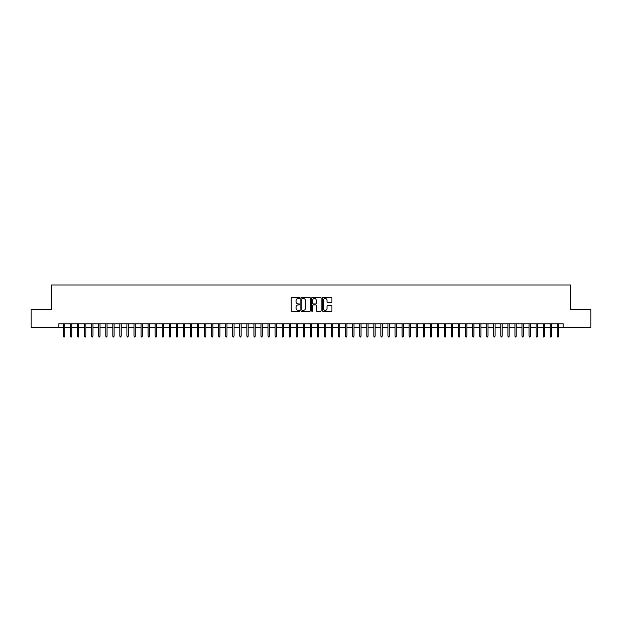 <?xml version="1.0" encoding="UTF-8"?>
<svg xmlns="http://www.w3.org/2000/svg" width="622" height="622" viewBox="0 0 622 622"><rect width="100%" height="100%" fill="white"/><g stroke="black" fill="none" stroke-linecap="round" stroke-linejoin="round"><path stroke-width="0.93" d="M299.711 297.961A0.482 0.482 0 0 0 299.229 297.479L291.873 297.479A0.692 0.692 0 0 0 291.182 298.171L291.182 310.635A0.692 0.692 0 0 0 291.873 311.327L299.229 311.327A0.482 0.482 0 0 0 299.711 310.844A0.482 0.482 0 0 0 299.229 310.362L298.272 310.362A2.216 2.216 0 0 1 296.056 308.147L296.056 307.105A2.216 2.216 0 0 1 298.272 304.889L299.229 304.889A0.482 0.482 0 0 0 299.711 304.407A0.482 0.482 0 0 0 299.229 303.917L298.272 303.917A2.216 2.216 0 0 1 296.056 301.701L296.056 300.667A2.216 2.216 0 0 1 298.272 298.451L299.229 298.451A0.482 0.482 0 0 0 299.711 297.961M331.238 302.362A0.692 0.692 0 0 0 331.93 301.67L331.93 298.171A0.692 0.692 0 0 0 331.238 297.479L323.067 297.479A0.692 0.692 0 0 0 322.375 298.171L322.375 310.635A0.692 0.692 0 0 0 323.067 311.327L331.238 311.327A0.692 0.692 0 0 0 331.93 310.635L331.93 306.413A0.692 0.692 0 0 0 331.238 305.721L327.74 305.721A0.692 0.692 0 0 0 327.048 306.413L327.048 308.504A1.85 1.85 0 0 1 325.197 310.362A1.85 1.85 0 0 1 323.347 308.504L323.347 300.302A1.85 1.85 0 0 1 325.197 298.451A1.85 1.85 0 0 1 327.048 300.302L327.048 301.67A0.692 0.692 0 0 0 327.74 302.362L331.238 302.362M58.787 327.335L31.1 327.335L31.1 309.694L51.385 309.694L51.385 285L570.615 285L570.615 309.694L590.9 309.694L590.9 327.335L563.213 327.335L563.213 323.805L58.787 323.805L58.787 327.335L63.444 327.335M310.394 298.171A0.692 0.692 0 0 0 309.702 297.479L301.53 297.479A0.692 0.692 0 0 0 300.838 298.171L300.838 310.635A0.692 0.692 0 0 0 301.53 311.327L309.702 311.327A0.692 0.692 0 0 0 310.394 310.635L310.394 298.171M312.298 297.479L320.47 297.479A0.692 0.692 0 0 1 321.162 298.171L321.162 310.635A0.692 0.692 0 0 1 320.47 311.327L316.971 311.327A0.692 0.692 0 0 1 316.279 310.635L316.279 305.581A0.692 0.692 0 0 0 315.587 304.889L313.27 304.889A0.692 0.692 0 0 0 312.578 305.581L312.578 310.844A0.482 0.482 0 0 1 312.088 311.327A0.482 0.482 0 0 1 311.606 310.844L311.606 298.171A0.692 0.692 0 0 1 312.298 297.479M64.719 327.335L70.504 327.335M71.771 327.335L77.556 327.335M78.823 327.335L84.608 327.335M85.883 327.335L91.667 327.335M92.935 327.335L98.719 327.335M99.986 327.335L105.779 327.335M107.046 327.335L112.831 327.335M114.098 327.335L119.883 327.335M121.158 327.335L126.942 327.335M128.21 327.335L133.994 327.335M135.262 327.335L141.046 327.335M142.321 327.335L148.106 327.335M149.373 327.335L155.158 327.335M156.425 327.335L162.218 327.335M163.485 327.335L169.27 327.335M170.537 327.335L176.321 327.335M177.597 327.335L183.381 327.335M184.648 327.335L190.433 327.335M191.7 327.335L197.485 327.335M198.76 327.335L204.545 327.335M205.812 327.335L211.597 327.335M212.864 327.335L218.649 327.335M219.924 327.335L225.708 327.335M226.976 327.335L232.76 327.335M234.035 327.335L239.82 327.335M241.087 327.335L246.872 327.335M248.139 327.335L253.924 327.335M255.199 327.335L260.983 327.335M262.251 327.335L268.035 327.335M269.303 327.335L275.087 327.335M276.362 327.335L282.147 327.335M283.414 327.335L289.199 327.335M290.474 327.335L296.259 327.335M297.526 327.335L303.311 327.335M304.578 327.335L310.362 327.335M311.638 327.335L317.422 327.335M318.689 327.335L324.474 327.335M325.741 327.335L331.526 327.335M332.801 327.335L338.586 327.335M339.853 327.335L345.638 327.335M346.913 327.335L352.697 327.335M353.965 327.335L359.749 327.335M361.017 327.335L366.801 327.335M368.076 327.335L373.861 327.335M375.128 327.335L380.913 327.335M382.18 327.335L387.965 327.335M389.24 327.335L395.024 327.335M396.292 327.335L402.076 327.335M403.351 327.335L409.136 327.335M410.403 327.335L416.188 327.335M417.455 327.335L423.24 327.335M424.515 327.335L430.3 327.335M431.567 327.335L437.352 327.335M438.619 327.335L444.403 327.335M445.679 327.335L451.463 327.335M452.73 327.335L458.515 327.335M459.782 327.335L465.575 327.335M466.842 327.335L472.627 327.335M473.894 327.335L479.679 327.335M480.954 327.335L486.738 327.335M488.006 327.335L493.79 327.335M495.058 327.335L500.842 327.335M502.117 327.335L507.902 327.335M509.169 327.335L514.954 327.335M516.221 327.335L522.013 327.335M523.281 327.335L529.065 327.335M530.333 327.335L536.117 327.335M537.392 327.335L543.177 327.335M544.444 327.335L550.229 327.335M551.496 327.335L557.281 327.335M558.556 327.335L563.213 327.335M302.292 298.451A0.482 0.482 0 0 0 301.81 298.933L301.81 309.873A0.482 0.482 0 0 0 302.292 310.362L303.295 310.362A2.216 2.216 0 0 0 305.511 308.147L305.511 300.667A2.216 2.216 0 0 0 303.295 298.451L302.292 298.451M316.279 300.333A1.85 1.85 0 0 0 314.429 298.482A1.85 1.85 0 0 0 312.578 300.333L312.578 303.225A0.692 0.692 0 0 0 313.27 303.917L315.587 303.917A0.692 0.692 0 0 0 316.279 303.225L316.279 300.333M63.444 336.082L63.732 337L64.431 337L64.719 336.082L63.444 336.082L63.444 323.805M64.719 336.082L64.719 323.805M70.504 336.082L70.784 337L71.491 337L71.771 336.082L70.504 336.082L70.504 323.805M71.771 336.082L71.771 323.805M77.556 336.082L77.836 337L78.543 337L78.823 336.082L77.556 336.082L77.556 323.805M78.823 336.082L78.823 323.805M84.608 336.082L84.895 337L85.595 337L85.883 336.082L84.608 336.082L84.608 323.805M85.883 336.082L85.883 323.805M91.667 336.082L91.947 337L92.655 337L92.935 336.082L91.667 336.082L91.667 323.805M92.935 336.082L92.935 323.805M98.719 336.082L98.999 337L99.707 337L99.986 336.082L98.719 336.082L98.719 323.805M99.986 336.082L99.986 323.805M105.779 336.082L106.059 337L106.766 337L107.046 336.082L105.779 336.082L105.779 323.805M107.046 336.082L107.046 323.805M112.831 336.082L113.111 337L113.818 337L114.098 336.082L112.831 336.082L112.831 323.805M114.098 336.082L114.098 323.805M119.883 336.082L120.17 337L120.87 337L121.158 336.082L119.883 336.082L119.883 323.805M121.158 336.082L121.158 323.805M126.942 336.082L127.222 337L127.93 337L128.21 336.082L126.942 336.082L126.942 323.805M128.21 336.082L128.21 323.805M133.994 336.082L134.274 337L134.982 337L135.262 336.082L133.994 336.082L133.994 323.805M135.262 336.082L135.262 323.805M141.046 336.082L141.334 337L142.034 337L142.321 336.082L141.046 336.082L141.046 323.805M142.321 336.082L142.321 323.805M148.106 336.082L148.386 337L149.093 337L149.373 336.082L148.106 336.082L148.106 323.805M149.373 336.082L149.373 323.805M155.158 336.082L155.438 337L156.145 337L156.425 336.082L155.158 336.082L155.158 323.805M156.425 336.082L156.425 323.805M162.218 336.082L162.498 337L163.205 337L163.485 336.082L162.218 336.082L162.218 323.805M163.485 336.082L163.485 323.805M169.27 336.082L169.549 337L170.257 337L170.537 336.082L169.27 336.082L169.27 323.805M170.537 336.082L170.537 323.805M176.321 336.082L176.609 337L177.309 337L177.597 336.082L176.321 336.082L176.321 323.805M177.597 336.082L177.597 323.805M183.381 336.082L183.661 337L184.369 337L184.648 336.082L183.381 336.082L183.381 323.805M184.648 336.082L184.648 323.805M190.433 336.082L190.713 337L191.42 337L191.7 336.082L190.433 336.082L190.433 323.805M191.7 336.082L191.7 323.805M197.485 336.082L197.773 337L198.472 337L198.76 336.082L197.485 336.082L197.485 323.805M198.76 336.082L198.76 323.805M204.545 336.082L204.825 337L205.532 337L205.812 336.082L204.545 336.082L204.545 323.805M205.812 336.082L205.812 323.805M211.597 336.082L211.877 337L212.584 337L212.864 336.082L211.597 336.082L211.597 323.805M212.864 336.082L212.864 323.805M218.649 336.082L218.936 337L219.644 337L219.924 336.082L218.649 336.082L218.649 323.805M219.924 336.082L219.924 323.805M225.708 336.082L225.988 337L226.696 337L226.976 336.082L225.708 336.082L225.708 323.805M226.976 336.082L226.976 323.805M232.76 336.082L233.048 337L233.748 337L234.035 336.082L232.76 336.082L232.76 323.805M234.035 336.082L234.035 323.805M239.82 336.082L240.1 337L240.807 337L241.087 336.082L239.82 336.082L239.82 323.805M241.087 336.082L241.087 323.805M246.872 336.082L247.152 337L247.859 337L248.139 336.082L246.872 336.082L246.872 323.805M248.139 336.082L248.139 323.805M253.924 336.082L254.211 337L254.911 337L255.199 336.082L253.924 336.082L253.924 323.805M255.199 336.082L255.199 323.805M260.983 336.082L261.263 337L261.971 337L262.251 336.082L260.983 336.082L260.983 323.805M262.251 336.082L262.251 323.805M268.035 336.082L268.315 337L269.023 337L269.303 336.082L268.035 336.082L268.035 323.805M269.303 336.082L269.303 323.805M275.087 336.082L275.375 337L276.082 337L276.362 336.082L275.087 336.082L275.087 323.805M276.362 336.082L276.362 323.805M282.147 336.082L282.427 337L283.134 337L283.414 336.082L282.147 336.082L282.147 323.805M283.414 336.082L283.414 323.805M289.199 336.082L289.487 337L290.186 337L290.474 336.082L289.199 336.082L289.199 323.805M290.474 336.082L290.474 323.805M296.259 336.082L296.538 337L297.246 337L297.526 336.082L296.259 336.082L296.259 323.805M297.526 336.082L297.526 323.805M303.311 336.082L303.59 337L304.298 337L304.578 336.082L303.311 336.082L303.311 323.805M304.578 336.082L304.578 323.805M310.362 336.082L310.65 337L311.35 337L311.638 336.082L310.362 336.082L310.362 323.805M311.638 336.082L311.638 323.805M317.422 336.082L317.702 337L318.41 337L318.689 336.082L317.422 336.082L317.422 323.805M318.689 336.082L318.689 323.805M324.474 336.082L324.754 337L325.462 337L325.741 336.082L324.474 336.082L324.474 323.805M325.741 336.082L325.741 323.805M331.526 336.082L331.814 337L332.513 337L332.801 336.082L331.526 336.082L331.526 323.805M332.801 336.082L332.801 323.805M338.586 336.082L338.866 337L339.573 337L339.853 336.082L338.586 336.082L338.586 323.805M339.853 336.082L339.853 323.805M345.638 336.082L345.918 337L346.625 337L346.913 336.082L345.638 336.082L345.638 323.805M346.913 336.082L346.913 323.805M352.697 336.082L352.977 337L353.685 337L353.965 336.082L352.697 336.082L352.697 323.805M353.965 336.082L353.965 323.805M359.749 336.082L360.029 337L360.737 337L361.017 336.082L359.749 336.082L359.749 323.805M361.017 336.082L361.017 323.805M366.801 336.082L367.089 337L367.789 337L368.076 336.082L366.801 336.082L366.801 323.805M368.076 336.082L368.076 323.805M373.861 336.082L374.141 337L374.848 337L375.128 336.082L373.861 336.082L373.861 323.805M375.128 336.082L375.128 323.805M380.913 336.082L381.193 337L381.9 337L382.18 336.082L380.913 336.082L380.913 323.805M382.18 336.082L382.18 323.805M387.965 336.082L388.252 337L388.952 337L389.24 336.082L387.965 336.082L387.965 323.805M389.24 336.082L389.24 323.805M395.024 336.082L395.304 337L396.012 337L396.292 336.082L395.024 336.082L395.024 323.805M396.292 336.082L396.292 323.805M402.076 336.082L402.356 337L403.064 337L403.351 336.082L402.076 336.082L402.076 323.805M403.351 336.082L403.351 323.805M409.136 336.082L409.416 337L410.123 337L410.403 336.082L409.136 336.082L409.136 323.805M410.403 336.082L410.403 323.805M416.188 336.082L416.468 337L417.175 337L417.455 336.082L416.188 336.082L416.188 323.805M417.455 336.082L417.455 323.805M423.24 336.082L423.528 337L424.227 337L424.515 336.082L423.24 336.082L423.24 323.805M424.515 336.082L424.515 323.805M430.3 336.082L430.579 337L431.287 337L431.567 336.082L430.3 336.082L430.3 323.805M431.567 336.082L431.567 323.805M437.352 336.082L437.631 337L438.339 337L438.619 336.082L437.352 336.082L437.352 323.805M438.619 336.082L438.619 323.805M444.403 336.082L444.691 337L445.391 337L445.679 336.082L444.403 336.082L444.403 323.805M445.679 336.082L445.679 323.805M451.463 336.082L451.743 337L452.451 337L452.73 336.082L451.463 336.082L451.463 323.805M452.73 336.082L452.73 323.805M458.515 336.082L458.795 337L459.502 337L459.782 336.082L458.515 336.082L458.515 323.805M459.782 336.082L459.782 323.805M465.575 336.082L465.855 337L466.562 337L466.842 336.082L465.575 336.082L465.575 323.805M466.842 336.082L466.842 323.805M472.627 336.082L472.907 337L473.614 337L473.894 336.082L472.627 336.082L472.627 323.805M473.894 336.082L473.894 323.805M479.679 336.082L479.966 337L480.666 337L480.954 336.082L479.679 336.082L479.679 323.805M480.954 336.082L480.954 323.805M486.738 336.082L487.018 337L487.726 337L488.006 336.082L486.738 336.082L486.738 323.805M488.006 336.082L488.006 323.805M493.79 336.082L494.07 337L494.778 337L495.058 336.082L493.79 336.082L493.79 323.805M495.058 336.082L495.058 323.805M500.842 336.082L501.13 337L501.83 337L502.117 336.082L500.842 336.082L500.842 323.805M502.117 336.082L502.117 323.805M507.902 336.082L508.182 337L508.889 337L509.169 336.082L507.902 336.082L507.902 323.805M509.169 336.082L509.169 323.805M514.954 336.082L515.234 337L515.941 337L516.221 336.082L514.954 336.082L514.954 323.805M516.221 336.082L516.221 323.805M522.013 336.082L522.293 337L523.001 337L523.281 336.082L522.013 336.082L522.013 323.805M523.281 336.082L523.281 323.805M529.065 336.082L529.345 337L530.053 337L530.333 336.082L529.065 336.082L529.065 323.805M530.333 336.082L530.333 323.805M536.117 336.082L536.405 337L537.105 337L537.392 336.082L536.117 336.082L536.117 323.805M537.392 336.082L537.392 323.805M543.177 336.082L543.457 337L544.164 337L544.444 336.082L543.177 336.082L543.177 323.805M544.444 336.082L544.444 323.805M550.229 336.082L550.509 337L551.216 337L551.496 336.082L550.229 336.082L550.229 323.805M551.496 336.082L551.496 323.805M557.281 336.082L557.569 337L558.268 337L558.556 336.082L557.281 336.082L557.281 323.805M558.556 336.082L558.556 323.805"/></g></svg>
